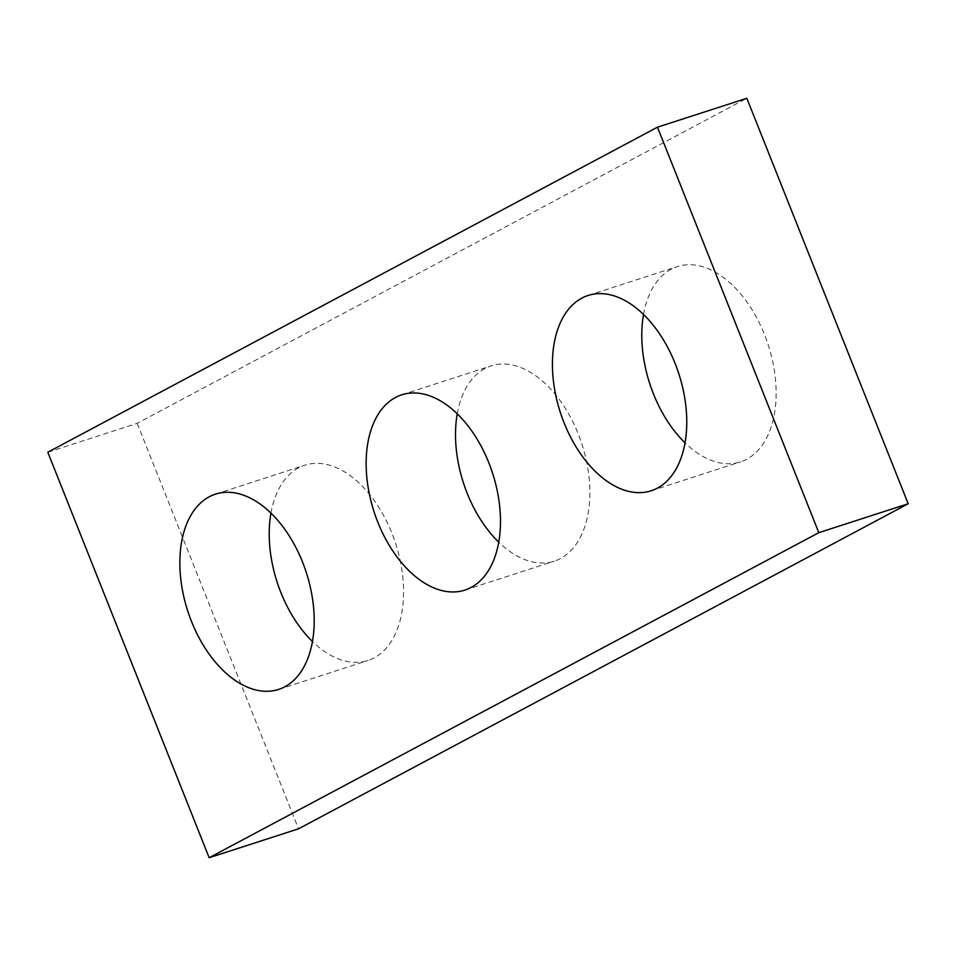 <?xml version="1.0" encoding="UTF-8"?>
<svg xmlns="http://www.w3.org/2000/svg" width="956" height="956" viewBox="0 0 956 956"><rect width="100%" height="100%" fill="white"/><g stroke="black" fill="none" stroke-linecap="round" stroke-linejoin="round"><path stroke-width="0.72" stroke-dasharray="4.78 3.58" d="M47.8 452.248L137.186 423.329L746.839 98.277M137.186 423.329L298.535 828.816M643.519 314.488A102.627 62.331 72.1 0 1 677.386 266.581A102.627 62.331 72.1 0 1 764.525 334.6A102.627 62.331 72.1 0 1 740.553 461.856A102.627 62.331 72.1 0 1 685.046 442.867M457.243 413.817A102.627 62.331 72.1 0 1 491.109 365.909A102.627 62.331 72.1 0 1 578.237 433.928A102.627 62.331 72.1 0 1 554.277 561.184A102.627 62.331 72.1 0 1 498.757 542.183M270.954 513.133A102.627 62.331 72.1 0 1 304.821 465.225A102.627 62.331 72.1 0 1 391.948 533.257A102.627 62.331 72.1 0 1 367.988 660.512A102.627 62.331 72.1 0 1 312.481 641.512M278.614 689.419L367.988 660.512M215.447 494.144L304.821 465.225M464.891 590.091L554.277 561.184M401.723 394.816L491.109 365.909M651.179 490.775L740.553 461.856M588.012 295.488L677.386 266.581"/><path stroke-width="1.43" d="M209.161 857.723L47.8 452.248L657.465 127.184L746.839 98.277L908.2 503.752L298.535 828.816L209.161 857.723L818.814 532.671L908.2 503.752M657.465 127.184L818.814 532.671M564.052 422.743A102.627 62.331 -107.9 0 0 651.179 490.775A102.627 62.331 -107.9 0 0 675.139 363.519A102.627 62.331 -107.9 0 0 588.012 295.488A102.627 62.331 -107.9 0 0 564.052 422.743M377.763 522.072A102.627 62.331 -107.9 0 0 464.891 590.091A102.627 62.331 -107.9 0 0 488.851 462.835A102.627 62.331 -107.9 0 0 401.723 394.816A102.627 62.331 -107.9 0 0 377.763 522.072M191.475 621.4A102.627 62.331 -107.9 0 0 278.614 689.419A102.627 62.331 -107.9 0 0 302.574 562.164A102.627 62.331 -107.9 0 0 215.447 494.144A102.627 62.331 -107.9 0 0 191.475 621.4M685.046 442.867A102.627 62.331 72.1 0 1 643.519 314.488M498.757 542.183A102.627 62.331 72.1 0 1 457.243 413.817M312.481 641.512A102.627 62.331 72.1 0 1 270.954 513.133"/></g></svg>
